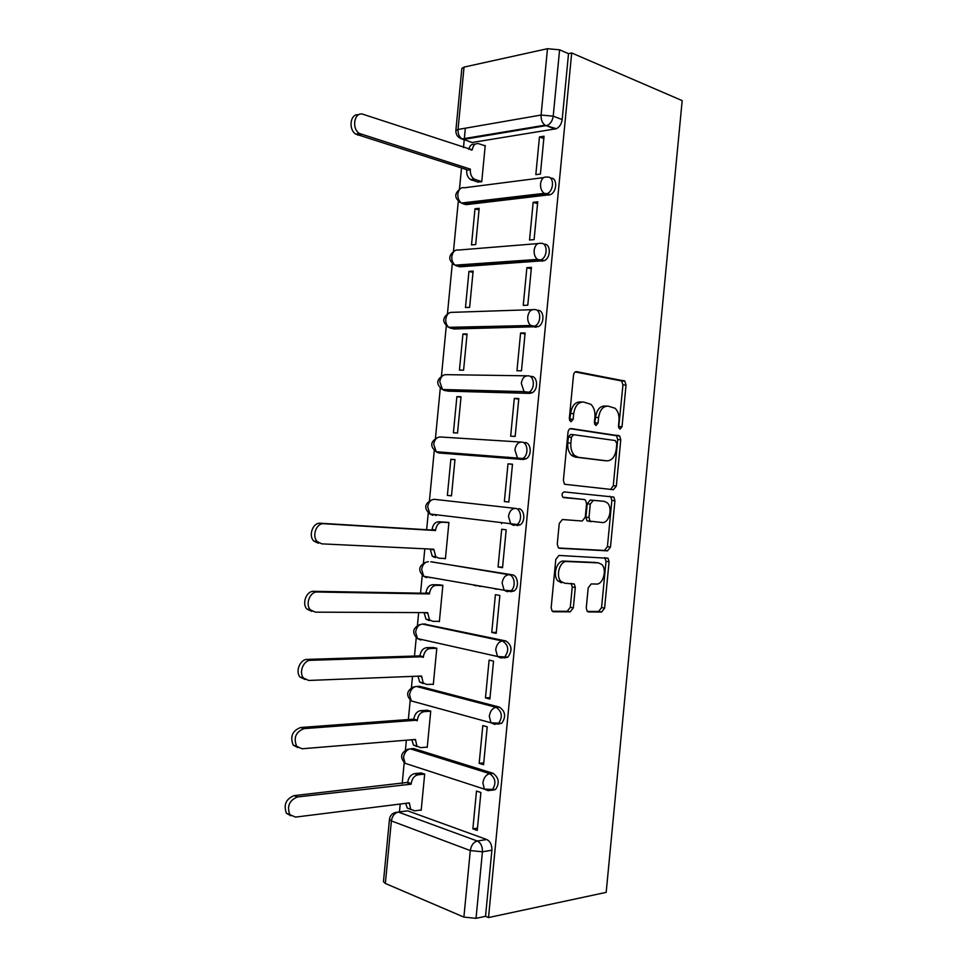 <?xml version="1.0" encoding="UTF-8"?>
<svg xmlns="http://www.w3.org/2000/svg" width="967" height="967" viewBox="0 0 967 967"><rect width="100%" height="100%" fill="white"/><g stroke="black" fill="none" stroke-linecap="round" stroke-linejoin="round"><path stroke-width="1.45" d="M620.004 429.167L622.035 426.689L626.036 384.999L624.767 381.034L576.622 371.666C574.942 371.594 573.902 372.791 573.504 375.232L569.321 418.663L570.977 421.805L573.165 419.243L573.697 413.634C575.002 405.814 578.302 401.946 583.621 402.042L590.897 404.315C593.931 407.252 595.273 411.458 594.898 416.958L594.379 422.47L595.95 425.553L598.065 423.038L598.585 417.539C599.854 409.863 603.045 406.055 608.158 406.128L615.072 408.255C618.058 411.12 619.363 415.278 619.001 420.73L618.481 426.145L620.004 429.167M618.65 427.752L622.953 384.939L621.684 380.974L575.22 371.944M569.611 420.597L570.603 413.513L573.697 413.634M594.596 424.247L595.503 417.406L598.585 417.539M491.623 790.341L495.515 789.543C499.782 783.149 498.972 777.746 493.11 773.322L413.671 748.555L410.939 748.796M497.848 724.102L501.704 723.328C506.212 716.825 505.463 711.422 499.48 707.131L419.666 686.304L417.514 686.401M504.218 657.923L507.868 657.137C512.631 650.513 511.954 645.122 505.85 640.964L424.138 624.053M510.576 591.768L513.997 590.97C519.448 587.755 518.058 575.329 512.208 574.809L430.786 561.791M586.268 607.953L587.199 611.349L588.516 611.942L601.667 612.014L604.617 608.098L609.065 561.779L608.062 558.273L558.962 555.445L555.795 559.397L551.154 607.651L552.109 611.108L553.547 611.76L570.252 611.845L573.334 607.844L575.292 587.525L574.313 584.044L564.764 583.21L561.102 581.53C555.288 576.284 559.796 560.667 566.855 561.525L598.404 562.891L601.655 564.377C607.336 569.285 603.203 584.733 596.373 584.068L591.212 583.923L588.202 587.839L586.268 607.953M488.516 917.562L571.69 52.967L682.182 100.616L606.176 892.372L488.516 917.562L485.531 916.305L476.03 918.336L463.894 917.103L385.35 883.463L383.452 881.747L389.459 819.436L391.381 820.923L385.35 883.463M613.416 489.701L616.342 486.026L620.778 439.731L619.605 435.912L571.159 428.562C569.466 428.562 568.427 429.795 568.016 432.249L563.386 480.49L564.523 484.262L613.416 489.701M614.927 500.749L610.479 547.056L607.542 550.852L559.639 548.301L558.31 547.673L557.27 544.058L559.252 523.413L562.407 519.533L582.219 521.02L585.265 517.212L586.558 503.771L585.47 500.084L584.286 499.516L562.806 497.207C561.513 494.584 561.984 492.819 564.232 491.913L613.84 497.086L614.927 500.749L611.857 500.447L607.421 546.657L610.479 547.056M404.399 811.253L407.663 810.829L486.739 839.525L477.287 841.024C480.853 842.861 482.569 846.451 482.436 851.794L476.03 918.336M465.345 128.2L464.281 139.296M464.22 139.864L463.483 147.588M461.513 168.004L459.47 189.109M458.298 201.293L453.463 251.456M452.302 263.544L447.455 313.804M446.295 325.831L441.448 376.139M440.287 388.154L435.44 438.486M434.28 450.489L429.433 500.821M428.272 512.861L426.652 529.723M424.815 548.797L423.425 563.157M422.265 575.268L420.536 593.17M418.663 612.582L417.418 625.492M416.245 637.7L414.42 656.641M412.51 676.38L411.41 687.839M410.226 700.156L408.304 720.113M406.358 740.202L405.403 750.174M404.206 762.637L402.175 783.608M400.217 804.036L399.456 811.905M571.69 52.967L568.523 53.656L562.178 119.557C561.513 124.018 559.555 127.076 556.291 128.732L472.065 142.512L459.47 137.846M547.479 48.701L464.039 67.098L458.032 129.469L541.097 115.049L547.479 48.701L559.603 49.813L553.209 116.173C552.544 120.657 550.586 123.74 547.322 125.42L463.096 139.49L461.972 138.958L545.001 125.178L555.094 129.07M568.523 53.656L559.603 49.813M455.844 130.666L455.856 130.569C455.808 134.764 457.838 137.556 461.972 138.958C459.156 136.867 457.85 133.712 458.032 129.469L455.856 130.569L461.851 68.439L464.039 67.098M477.565 181.989L481.735 181.76L485.229 145.534L484.527 145.642M539.453 136.963L535.827 174.664L540.408 174.06L544.046 136.238L539.453 136.963L543.829 138.535M533.168 202.308L529.541 240.009L534.098 239.623L537.737 201.801L533.168 202.308L537.555 203.662M474.99 208.787L471.509 244.905L475.691 244.542L479.185 208.316L474.99 208.787L479.016 209.96M526.882 267.666L523.244 305.379L527.789 305.209L531.427 267.375L526.882 267.666L531.294 268.802M468.959 271.389L465.478 307.506L469.636 307.349L473.129 271.123L468.959 271.389L473.008 272.38M520.584 333.035L516.958 370.76L521.479 370.808L525.117 332.962L520.584 333.035L525.021 333.966M462.927 334.002L459.446 370.131L463.592 370.168L467.073 333.929L462.927 334.002L466.988 334.812M514.299 398.416L510.661 436.153L515.157 436.419L518.808 398.561L514.299 398.416L518.747 399.141M456.883 396.627L453.402 432.769L457.536 433.011L461.029 396.76L456.883 396.627L460.981 397.268M508.001 463.822L504.363 501.559L508.847 502.042L512.486 464.184L508.001 463.822L512.474 464.329M450.852 459.265L447.37 495.418L451.48 495.853L454.973 459.591L450.852 459.265L454.961 459.724M447.37 495.418L451.492 495.769M504.363 501.559L508.86 501.946M498.065 566.988L502.526 567.689L506.176 529.819L501.704 529.239L498.065 566.988L502.574 567.158M443.394 558.394L445.424 558.721L448.918 522.446L444.796 522.144M491.768 632.43L496.204 633.349L499.854 595.467L495.406 594.669L491.768 632.43L496.301 632.382M438.124 621.334L439.369 621.6L442.862 585.313L438.752 584.83M474.132 585.434L476.9 585.494M495.261 589.096L498.029 589.157M485.47 697.884L489.894 699.02L493.533 661.126L489.109 660.123L485.47 697.884L490.027 697.63M432.37 684.249L433.301 684.491L436.806 648.204L432.708 647.539M479.173 763.35L483.573 764.704L487.211 726.809L482.811 725.576L479.173 763.35L483.742 762.89M426.471 747.153L427.245 747.394L430.738 711.096L426.665 710.262M472.863 828.84L477.251 830.411L480.889 792.505L476.501 791.054L472.863 828.84L477.456 828.163M420.512 810.068L421.189 810.31L424.682 774.011L420.621 773.008M503.565 657.778L502.719 657.596M434.413 499.335L515.314 508.4C521.334 508.642 522.567 521.418 516.849 524.622L513.682 525.395L510.745 523.993L508.521 516.451C509.391 511.301 511.652 508.618 515.314 508.4L434.413 499.335C430.762 499.516 428.526 502.03 427.692 506.877L429.94 513.985L432.865 515.326L430.4 514.033M524.936 442.535C531.149 442.487 532.188 455.614 526.205 458.757L523.304 459.494L438.873 452.979L436.202 451.734L433.724 444.276C434.558 439.453 436.794 437.024 440.42 436.987L521.14 442.076M531.294 376.429C537.712 376.078 538.534 389.616 532.273 392.687L529.674 393.376L448.108 391.151L442.137 389.35M537.664 310.334C544.288 309.658 544.856 323.667 538.305 326.653L454.103 328.973L447.878 326.919M544.022 244.252C550.876 243.249 551.154 257.766 544.324 260.655L460.087 266.807L453.656 264.511M550.561 178.17C557.536 177.118 557.33 191.962 550.32 194.681L466.082 204.653L459.458 202.139M501.498 523.691L501.583 522.857M507.808 458.189L507.917 457.089M514.13 392.505L514.239 391.381M428.502 577.094L430.122 577.783M516.946 525.625L520.113 524.851C525.83 521.66 524.597 508.908 518.578 508.666M433.857 514.468L436.117 515.556M447.177 391.006L448.108 391.151M452.544 328.659L454.103 328.973M457.947 266.276L460.087 266.807M463.398 203.868L466.082 204.653M485.531 916.305L491.889 850.223C492.022 844.916 490.305 841.35 486.739 839.525M468.898 141.448L472.065 142.512M606.732 406.08L605.076 406.031C599.963 405.947 596.772 409.742 595.503 417.406M582.074 401.994L580.526 401.946C575.208 401.849 571.908 405.705 570.603 413.513M610.66 489.423L613.271 485.76L617.708 439.55L616.523 435.742L570.119 428.695M616.813 443.551L615.29 440.553L573.612 434.691L571.424 437.277L570.856 443.188C570.494 448.519 571.763 452.629 574.64 455.53L578.302 457.306L606.841 460.836C611.906 460.679 615.048 456.823 616.269 449.256L616.813 443.551M573.395 434.679L570.53 434.521L568.342 437.096L571.424 437.277M604.315 460.655L575.22 457.089L571.557 455.312C568.681 452.423 567.411 448.313 567.774 442.995L568.342 437.096M558.708 547.999L604.484 550.441L607.421 546.657M584.286 499.516L563.423 497.582M602.151 522.518C609.125 523.546 613.138 507.651 607.179 502.743L604.194 501.341L593.291 500.35L590.269 504.097L588.988 517.502L590.051 521.14L602.151 522.518M591.248 521.697L586.981 520.79L585.917 517.152L587.199 503.783L590.221 500.036L604.194 501.341M611.857 500.447L610.769 496.796L609.742 496.289M596.24 562.576L598.404 562.891M561.706 582.726L558.056 581.034C552.23 575.8 556.738 560.219 563.797 561.078L595.358 562.456M552.217 611.217L567.206 611.301L570.288 607.3L572.234 587.029L571.074 583.379M587.259 611.41L598.621 611.47L601.571 607.578L606.007 561.343L604.75 557.633M478.29 182.207L470.409 179.524C467.738 177.457 466.493 174.374 466.686 170.277L470.325 169.757C470.131 173.867 471.376 176.961 474.048 179.04L481.747 181.675M485.192 145.872L478.858 143.732C475.28 143.019 473.081 145.074 472.247 149.873L363.362 114.384C354.623 110.915 350.985 128.224 359.373 133.458L470.385 169.152M524.501 196.567L522.373 195.902M466.747 169.66L355.783 134.123C348.06 129.336 350.332 113.296 358.503 114.819M468.765 149.341C469.841 145.352 471.932 143.66 475.063 144.264M435.38 557.657L432.273 556.243L430.182 549.051M448.893 522.639L442.39 522.204C438.728 522.446 436.468 525.021 435.621 529.928L435.561 530.532L323.836 523.727C316.463 522.809 311.555 536.056 317.261 541.605L321.89 543.865L433.76 549.22L435.815 556.787L438.921 558.213L445.449 558.491M318.409 543.297L313.779 541.049C308.086 535.513 312.982 522.301 320.355 523.232L432.019 530.049L432.08 529.445C432.914 524.549 435.174 521.987 438.837 521.745L442.39 522.204M448.374 522.385L438.837 521.745M432.019 530.049L435.561 530.532M442.85 585.482L436.31 585.325C432.624 585.736 430.363 588.395 429.517 593.315L429.457 593.931L317.249 592.009C310.032 591.429 305.028 604.278 310.359 609.802L315.302 612.147L427.656 612.619L429.505 619.859L432.841 621.346L439.393 621.334M479.257 586.316L482.025 586.389M429.312 620.621L425.976 619.134L424.066 612.607M311.845 611.386L306.902 609.041C301.571 603.541 306.563 590.728 313.779 591.308L425.927 593.267L425.988 592.662C426.834 587.755 429.094 585.095 432.769 584.697L436.31 585.325M478.472 585.772L475.716 585.7M440.348 584.878L432.769 584.697M425.927 593.267L429.457 593.931M436.794 648.337L430.23 648.47C426.532 649.038 424.247 651.782 423.401 656.726L310.649 660.304C303.578 660.062 298.501 672.573 303.493 678.036L308.703 680.454L421.539 676.03L423.22 682.968L426.749 684.503L433.337 684.201M423.244 683.596L419.702 682.061L417.949 676.175M305.113 679.487L300.048 677.069C295.068 671.618 300.133 659.156 307.204 659.397L419.896 655.892C420.742 650.96 423.014 648.216 426.713 647.66L430.23 648.47M433.82 647.527L426.713 647.66M419.835 656.496L423.353 657.33M430.726 711.204L424.138 711.627C420.427 712.353 418.143 715.181 417.297 720.149L304.049 728.622C295.769 731.85 293.303 737.748 296.651 746.319L302.103 748.772L415.435 739.453L416.946 746.101L420.669 747.66L427.281 747.08M417.176 746.584L413.453 745.025L411.833 739.755M297.969 747.624L293.231 745.158C289.882 736.612 292.348 730.726 300.628 727.51L413.791 719.134C414.65 714.19 416.922 711.361 420.633 710.648L424.138 711.627M427.559 710.213L420.633 710.648M413.743 719.738L417.236 720.753M424.67 774.096L418.058 774.797C414.323 775.679 412.027 778.604 411.18 783.572L411.12 784.189L297.461 796.953C289.302 800.374 286.764 806.273 289.834 814.661L295.515 817.103L409.319 802.9L410.685 809.27L414.577 810.842L421.213 809.971M410.987 809.597L407.204 808.013L405.741 803.347M290.862 815.773L286.437 813.283C283.367 804.919 285.906 799.032 294.041 795.636L407.699 782.4C408.545 777.432 410.842 774.519 414.565 773.636L418.058 774.797M421.382 772.923L414.565 773.636M407.639 783.004L411.12 784.189M618.965 426.532L622.035 426.689M570.071 419.11L573.165 419.243M594.983 422.893L598.065 423.038M407.373 764.051L405.064 763.301C399.927 757.826 400.604 753.208 407.095 749.425L410.359 748.845L489.785 773.685C495.648 778.133 496.458 783.548 492.191 789.954L488.154 790.704L484.382 789.12L482.884 782.907C483.754 777.686 486.063 774.615 489.785 773.685L493.11 773.322M413.671 748.555L410.359 748.845C406.66 749.655 404.387 752.507 403.541 757.415L405.064 763.301L484.382 789.12L495.515 789.543M412.982 701.389L411.253 700.918C405.898 695.418 406.575 690.801 413.284 687.041L416.378 686.449L496.168 707.348C502.163 711.652 502.9 717.055 498.392 723.57L494.536 724.356L490.946 722.784L489.302 716.269C490.172 711.071 492.457 708.086 496.168 707.348L499.48 707.131M419.666 686.304L416.378 686.449C412.691 687.102 410.419 689.87 409.585 694.765L411.253 700.918L490.946 722.784L501.704 723.328M425.661 624.053L422.386 624.066L502.55 641.012C508.666 645.182 509.343 650.586 504.569 657.222L500.918 658.019L497.534 656.484L495.708 649.655C496.579 644.469 498.863 641.58 502.55 641.012L505.85 640.964M431.657 561.827L508.932 574.7C514.782 575.22 516.173 587.67 510.721 590.91L507.3 591.695L504.133 590.221L502.115 583.041C502.985 577.879 505.257 575.099 508.932 574.7L512.208 574.809M407.663 810.829L398.283 812.05L477.287 841.024C473.516 842.124 471.183 845.303 470.3 850.573L391.381 820.923C392.227 815.979 394.524 813.017 398.283 812.05L394.862 812.594C391.695 813.827 389.894 816.112 389.459 819.436M463.894 917.103L470.3 850.573L482.436 851.794L491.889 850.223M523.304 459.494L438.873 452.979M529.674 393.376L444.88 390.644L442.487 389.508L439.755 381.687C440.589 376.876 442.813 374.543 446.428 374.664L526.725 375.825M536.032 327.281L532.805 326.58L450.888 328.321L448.785 327.317C446.573 325.395 445.582 322.652 445.787 319.11C446.621 314.323 448.833 312.063 452.423 312.341L532.333 309.67M542.39 261.199L539.187 260.341L456.895 266.022L455.106 265.163C452.713 263.181 451.613 260.304 451.819 256.557C452.641 251.783 454.853 249.607 458.431 250.042L537.978 243.587M548.748 195.129L545.557 194.113L462.891 203.723L461.44 203.034C458.854 201.003 457.645 197.993 457.85 194.004C458.672 189.254 460.872 187.163 464.438 187.755L543.684 177.59M547.189 177.142C554.296 175.764 554.248 190.898 547.129 193.666L544.107 193.364C541.508 191.188 540.323 187.973 540.541 183.742C541.399 178.69 543.611 176.49 547.189 177.142M540.819 243.358C547.673 242.342 547.963 256.896 541.121 259.797L539.187 260.341L537.398 259.422C535.005 257.307 533.917 254.248 534.147 250.248C535.005 245.171 537.229 242.874 540.819 243.358M534.449 309.597C541.073 308.92 541.641 322.954 535.089 325.964L532.805 326.58L530.702 325.516C528.502 323.462 527.511 320.548 527.74 316.777C528.598 311.688 530.835 309.295 534.449 309.597M528.067 375.849C534.485 375.498 535.295 389.06 529.034 392.155L526.435 392.832L524.029 391.635L521.334 383.319C522.204 378.206 524.44 375.716 528.067 375.849M521.697 442.112C527.897 442.064 528.937 455.215 522.954 458.37L520.053 459.107L517.381 457.79L514.928 449.873C515.798 444.747 518.046 442.161 521.697 442.112M437.338 452.508L436.322 451.734M513.997 590.97L504.133 590.221L423.691 576.259L426.858 577.686L424.537 576.405M507.868 657.137L497.534 656.484L417.466 638.571L420.85 640.057L418.723 638.861M425.685 562.298C418.481 566.009 417.817 570.663 423.691 576.259L421.66 569.49C422.494 564.631 424.743 562.032 428.393 561.694M419.473 624.67C412.534 628.393 411.857 633.034 417.466 638.571L415.617 632.116C416.463 627.245 418.711 624.561 422.386 624.066M562.178 119.557L553.209 116.173L541.097 115.049C540.879 119.557 542.185 122.93 545.001 125.178L556.291 128.732M575.981 371.654L576.622 371.666M620.802 380.551L623.896 380.599M622.953 384.939L626.036 384.999M615.544 435.271L618.626 435.44M617.708 439.55L620.778 439.731M613.271 485.76L616.342 486.026M567.774 442.995L570.856 443.188M575.22 457.089L578.302 457.306M603.771 460.606L606.841 460.836M604.484 550.441L607.542 550.852M590.221 500.036L593.291 500.35M587.199 503.783L590.269 504.097M585.917 517.152L588.988 517.502M563.797 561.078L566.855 561.525M572.234 587.029L575.292 587.525M570.288 607.3L573.334 607.844M567.206 611.301L570.252 611.845M552.906 611.64L553.547 611.76M606.007 561.343L609.065 561.779M601.571 607.578L604.617 608.098M598.621 611.47L601.667 612.014M466.686 170.277L470.325 169.757M471.751 180.176L475.389 179.693M470.965 150.078L472.247 149.873M357.826 135.15L361.428 134.486M430.158 549.292L433.712 549.836M432.08 529.445L435.621 529.928M320.355 523.232L323.836 523.727M424.513 612.607L427.595 613.235M425.988 592.662L429.517 593.315M313.779 591.308L317.249 592.009M419.412 676.114L421.491 676.646M419.896 655.892L423.401 656.726M307.204 659.397L310.649 660.304M413.816 739.586L415.375 740.069M413.791 719.134L417.297 720.149M300.628 727.51L304.049 728.622M408.014 803.057L409.259 803.504M407.699 782.4L411.18 783.572M294.041 795.636L297.461 796.953M550.32 194.681L544.107 193.364L461.44 203.034C454.321 198.634 453.91 193.871 460.219 188.746M544.324 260.655L537.398 259.422L455.106 265.163C448.217 260.558 447.987 255.844 454.442 250.997M538.305 326.653L530.702 325.516L448.785 327.317C442.1 322.507 442.076 317.817 448.7 313.235M532.273 392.687L524.029 391.635L442.487 389.508C436.008 384.479 436.177 379.801 442.983 375.486M526.205 458.757L436.202 451.734C429.916 446.464 430.279 441.798 437.302 437.725M520.113 524.851L429.94 513.985C423.824 508.461 424.392 503.783 431.657 499.975M560.787 582.605L560.896 581.493M572.923 456.315L573.165 453.801M621.684 380.974L624.767 381.034M616.523 435.742L619.605 435.912M571.557 455.312L574.64 455.53M586.981 520.79L590.051 521.14M610.769 496.796L613.84 497.086M558.056 581.034L561.102 581.53M571.255 583.56L574.313 584.044M605.016 557.85L608.062 558.273M470.409 179.524L474.048 179.04M355.783 134.123L359.373 133.458M432.273 556.243L435.815 556.787M313.779 541.049L317.261 541.605M425.976 619.134L429.505 619.859M306.902 609.041L310.359 609.802M419.702 682.061L423.22 682.968M300.048 677.069L303.493 678.036M413.453 745.025L416.946 746.101M293.231 745.158L296.651 746.319M407.204 808.013L410.685 809.27M286.437 813.283L289.834 814.661"/></g></svg>

